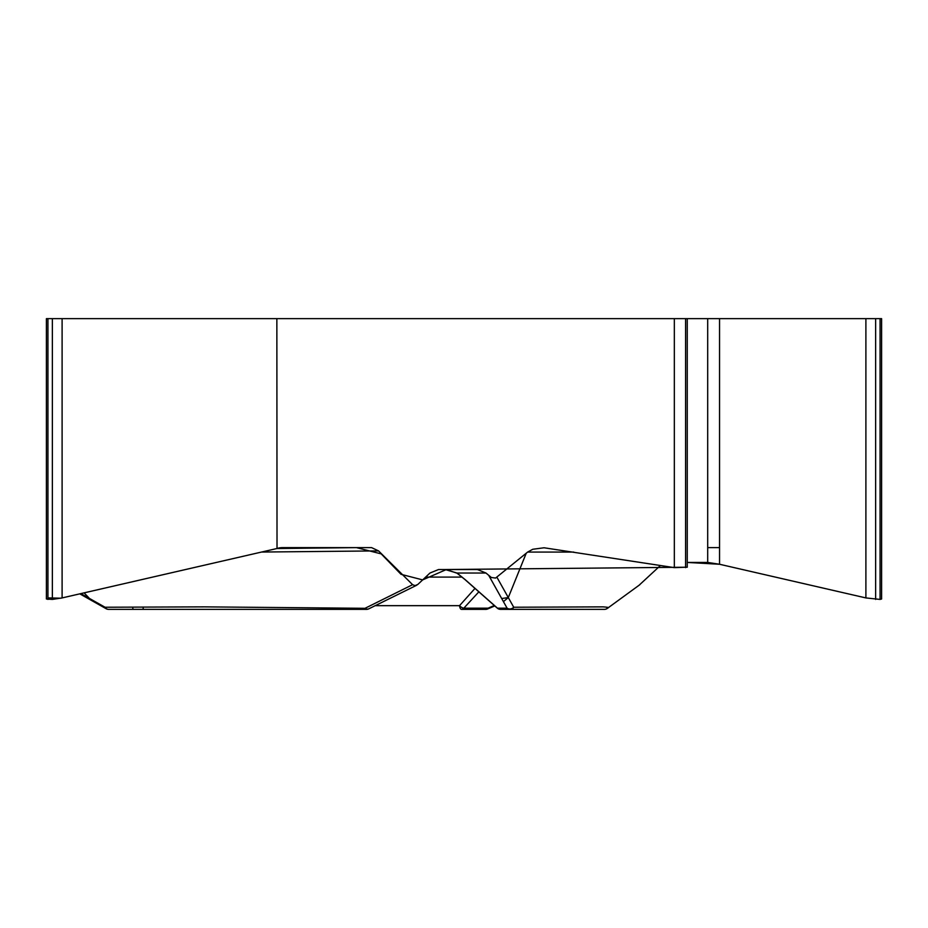 <?xml version="1.0" encoding="UTF-8"?>
<svg xmlns="http://www.w3.org/2000/svg" width="928" height="928" viewBox="0 0 928 928"><rect width="100%" height="100%" fill="white"/><g stroke="black" fill="none" stroke-linecap="round" stroke-linejoin="round"><path stroke-width="1.39" d="M573.713 552.067L527.649 552.067L532.753 549.272L544.063 547.775L674.331 567.634L674.331 318.64L276.857 318.64L277.02 548.471A24.894 21.553 -90 0 1 282.588 547.624L371.571 547.624L378.566 550.896L261.58 552.044M527.649 552.067L495.587 578.063L491.353 577.494L485.97 573.028L477.41 569.537L438.538 569.537L429.966 573.028L417.797 584.466L415.06 585.614L412.6 584.686L378.566 550.896M639.183 585.139L660.434 565.488L639.299 585.058M46.4 598.664L46.4 318.64L52.362 318.64L52.362 599.418L46.4 599.001M276.857 318.64L52.362 318.64M674.331 318.64L880.069 318.64L880.069 599.418L865.894 597.922L719.548 564.259L707.693 562.438L687.254 562.438L719.548 564.259L719.548 318.64M881.6 598.664L881.6 318.64L880.069 318.64M91.211 600.3L84.112 592.864M80.887 593.607L105.05 607.237L204.554 606.866L365.029 608.304L412.6 584.686M526.222 553.239L508.3 597.574L503.417 601.611L507.106 608.188A4.976 4.478 -29.3 0 0 513.718 607.237L603.061 606.866C613.791 607.666 604.72 608.153 607.48 608.304L639.844 584.686M445.162 569.537L456.959 573.028A4.976 1.206 126.3 0 0 457.086 573.226A4.976 1.206 126.3 0 0 457.307 573.284M368.764 608.838A4.976 3.805 -116.6 0 1 365.029 608.304A4.976 2.506 -90 0 0 366.572 609.36L108.576 609.36A4.976 4.315 -90 0 1 105.05 607.237A4.976 3.155 -60.6 0 0 106.152 608.722L89.007 599.047L87.916 597.574M276.857 548.529L62.106 597.922L52.362 599.418M143.225 608.188A4.976 1.206 -90 0 1 142.448 609.36M106.906 608.965A4.976 3.155 -60.6 0 1 106.152 608.722A4.976 4.976 0 0 0 108.576 609.36M485.97 573.028L456.959 573.028L465.16 579.617A4.976 0.94 130.9 0 1 464.974 579.571L497.222 608.072A4.976 4.976 0 0 0 500.563 609.36L510.18 609.36A4.976 4.791 -90 0 1 507.106 608.188L497.489 608.188A4.976 4.791 90 0 0 500.563 609.36M496.979 577.355L513.718 607.237A4.976 4.315 -90 0 1 510.18 609.36L604.418 609.36A4.976 4.976 -90 0 0 607.48 608.304M881.6 599.001L880.069 599.418M687.254 567.182L674.331 567.634M475.055 588.34L459.534 605.659A4.976 2.308 43.7 0 0 463.814 608.188A4.976 3.584 90 0 1 461.518 609.36L485.762 609.36L461.518 609.36A4.976 2.053 90 0 1 459.534 605.659L375.132 605.659M487.734 608.954A4.976 4.976 0 0 1 485.762 609.36A4.976 3.584 -90 0 0 488.07 608.188A4.976 1.322 66.8 0 1 487.71 608.954L494.833 605.903M47.931 597.887L60.877 598.2L276.857 548.529L356.445 547.624L381.199 553.877L401 574.304L422.658 579.896L446.403 569.525L687.254 567.217M719.548 547.624L707.693 547.624M465.16 579.617L497.489 608.188M503.417 601.611L489.01 575.882M501.7 598.525L508.3 597.574M416.811 585.174L368.799 608.826A4.976 4.976 0 0 1 366.572 609.36A4.976 4.791 90 0 0 368.254 609.035M478.941 591.751L463.814 608.188L488.07 608.188L494.369 605.485M425.639 577.1L462.051 577.1M133.551 609.36A4.976 1.206 -90 0 1 132.774 608.188M62.106 318.64L62.106 597.922M47.931 318.64L47.931 599.418M875.638 318.64L875.638 599.418M865.894 318.64L865.894 597.922M707.693 318.64L707.693 562.438M685.583 318.64L685.583 567.634M446.333 569.56L457.086 573.226L464.986 579.571M639.554 584.907L607.457 608.316A4.976 4.976 0 0 1 604.418 609.36M89.007 599.047L79.796 593.85M687.254 566.869L687.254 318.64"/></g></svg>
